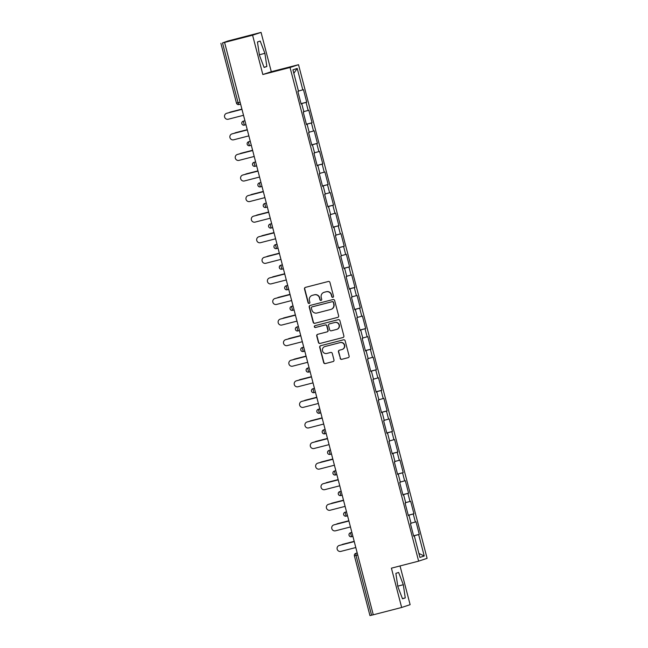 <?xml version="1.0" encoding="UTF-8"?>
<svg xmlns="http://www.w3.org/2000/svg" width="648" height="648" viewBox="0 0 648 648"><rect width="100%" height="100%" fill="white"/><g stroke="black" fill="none" stroke-linecap="round" stroke-linejoin="round"><path stroke-width="0.97" d="M332.878 297.335A0.94 0.923 -108.3 0 0 333.526 296.201L329.945 282.439A1.337 1.312 -108.3 0 0 328.334 281.475L305.435 287.38A1.337 1.312 -108.3 0 0 304.503 289L308.084 302.762A0.94 0.923 -108.3 0 0 309.274 303.418A0.94 0.923 -108.3 0 0 309.866 302.3L309.404 300.518A4.285 4.204 -108.3 0 1 312.393 295.326L314.304 294.832A4.285 4.204 -108.3 0 1 319.456 297.926L319.918 299.708A0.94 0.923 -108.3 0 0 321.1 300.364A0.94 0.923 -108.3 0 0 321.7 299.246L321.23 297.473A4.285 4.204 -108.3 0 1 324.227 292.272L326.13 291.786A4.285 4.204 -108.3 0 1 331.282 294.881L331.744 296.654A0.94 0.923 -108.3 0 0 332.878 297.335M340.151 358.368A1.337 1.312 -108.3 0 0 341.763 359.332L348.187 357.68A1.337 1.312 -108.3 0 0 349.118 356.052L345.141 340.775A1.337 1.312 -108.3 0 0 343.529 339.811L320.63 345.716A1.337 1.312 -108.3 0 0 319.699 347.336L323.676 362.613A1.337 1.312 -108.3 0 0 325.288 363.585L333.048 361.584A1.337 1.312 -108.3 0 0 333.979 359.956L332.278 353.419A1.337 1.312 -108.3 0 0 330.666 352.455L326.819 353.444A3.58 3.515 -108.3 0 1 322.55 350.973A3.58 3.515 -108.3 0 1 325.013 346.518L340.087 342.63A3.58 3.515 -108.3 0 1 344.363 345.101A3.58 3.515 -108.3 0 1 341.893 349.556L339.382 350.204A1.337 1.312 -108.3 0 0 338.45 351.832L340.394 358.287A1.337 1.312 -108.3 0 0 342.006 359.251L348.389 357.607M262.829 74.52L271.301 71.709L261.063 32.4L252.59 35.203L262.829 74.52L290.045 67.497L418.632 561.144L391.416 568.166L401.655 607.476L373.272 614.798L224.581 42.404L222.507 42.938L238.075 102.7L239.768 102.263M252.59 35.203L224.208 42.525M337.697 317.407A1.337 1.312 -108.3 0 0 338.629 315.787L334.651 300.502A1.337 1.312 -108.3 0 0 333.04 299.538L310.141 305.443A1.337 1.312 -108.3 0 0 309.209 307.063L313.187 322.348A1.337 1.312 -108.3 0 0 314.798 323.312L337.859 317.35M339.892 320.639L343.877 335.915A1.337 1.312 -108.3 0 1 342.938 337.543L320.039 343.448A1.337 1.312 -108.3 0 1 318.435 342.476L316.726 335.939A1.337 1.312 -108.3 0 1 317.666 334.319L326.948 331.922A1.337 1.312 -108.3 0 0 327.888 330.302L326.754 325.96A1.337 1.312 -108.3 0 0 325.142 324.996L315.479 327.491A0.94 0.923 -108.3 0 1 314.361 326.843A0.94 0.923 -108.3 0 1 315.009 325.677L338.288 319.675A1.337 1.312 -108.3 0 1 339.892 320.639M290.045 67.497L298.517 64.695L427.105 558.341L418.632 561.144M413.602 535.815L419.28 534.349L416.016 521.818L411.018 523.203M419.28 534.349L418.64 534.56L424.229 556L419.928 557.418L414.347 535.985L413.699 536.196L410.435 523.665L411.083 523.454L408.985 515.403L408.345 515.614L405.081 503.083L405.721 502.872L403.623 494.821L402.983 495.04L399.719 482.501L400.359 482.29L398.261 474.247L397.621 474.458L394.357 461.927L394.997 461.716L392.907 453.665L392.259 453.875L388.994 441.345L389.634 441.134L387.545 433.083L386.897 433.301L383.632 420.763L384.28 420.552L382.182 412.509L381.542 412.719L378.278 400.189L378.918 399.97L376.82 391.927L376.18 392.137L372.916 379.606L373.556 379.396L371.458 371.345L370.818 371.563L367.554 359.024L368.194 358.814L366.104 350.771L365.456 350.981L362.192 338.45L362.831 338.232L360.742 330.188L360.094 330.399L356.829 317.868L357.477 317.658L355.379 309.606L354.74 309.825L351.475 297.286L352.115 297.076L350.017 289.032L349.377 289.243L346.113 276.712L346.753 276.494L344.655 268.45L344.015 268.661L340.751 256.13L341.391 255.919L339.301 247.868L338.653 248.079L335.389 235.548L336.029 235.337L333.939 227.294L333.291 227.505L330.026 214.974L330.674 214.755L328.577 206.712L327.937 206.923L324.672 194.392L325.312 194.181L323.214 186.13L322.574 186.341L319.31 173.81L319.95 173.599L317.852 165.548L317.212 165.767L313.948 153.228L314.588 153.017L312.498 144.974L311.85 145.184L308.586 132.654L309.226 132.443L307.136 124.392L306.488 124.602L303.224 112.072L303.872 111.861L301.774 103.81L301.134 104.028L297.869 91.49L298.509 91.279L292.928 69.846L297.221 68.421L302.802 89.853L298.445 91.036M301.028 103.64L306.715 102.173L303.45 89.643L302.802 89.853M306.715 102.173L306.067 102.392L308.165 110.435L303.807 111.61M306.391 124.222L312.069 122.756L308.804 110.225L308.165 110.435M312.069 122.756L311.429 122.966L313.527 131.018L309.169 132.192M311.753 144.804L317.431 143.338L314.167 130.807L313.527 131.018M317.431 143.338L316.791 143.548L318.889 151.592L314.523 152.774M317.115 165.378L322.793 163.912L319.529 151.381L318.889 151.592M322.793 163.912L322.153 164.13L324.251 172.174L319.885 173.348M322.477 185.96L328.155 184.494L324.891 171.963L324.251 172.174M328.155 184.494L327.515 184.704L329.605 192.756L325.247 193.93M327.831 206.542L333.518 205.076L330.253 192.545L329.605 192.756M333.518 205.076L332.87 205.286L334.967 213.338L330.61 214.512M333.194 227.116L338.872 225.658L335.607 213.119L334.967 213.338M338.872 225.658L338.232 225.869L340.33 233.912L335.972 235.086M338.556 247.698L344.234 246.232L340.97 233.701L340.33 233.912M344.234 246.232L343.594 246.443L345.692 254.494L341.326 255.668M343.918 268.28L349.596 266.814L346.332 254.283L345.692 254.494M349.596 266.814L348.956 267.025L351.054 275.076L346.688 276.251M349.28 288.854L354.958 287.396L351.694 274.857L351.054 275.076M354.958 287.396L354.318 287.607L356.408 295.65L352.05 296.825M354.634 309.436L360.32 307.97L357.056 295.439L356.408 295.65M360.32 307.97L359.672 308.189L361.77 316.232L357.413 317.407M359.996 330.018L365.675 328.552L362.41 316.022L361.77 316.232M365.675 328.552L365.035 328.763L367.133 336.814L362.775 337.989M365.359 350.592L371.037 349.134L367.772 336.596L367.133 336.814M371.037 349.134L370.397 349.345L372.495 357.388L368.129 358.571M370.721 371.174L376.399 369.708L373.135 357.178L372.495 357.388M376.399 369.708L375.759 369.927L377.857 377.97L373.491 379.145M376.075 391.757L381.761 390.29L378.497 377.76L377.857 377.97M381.761 390.29L381.121 390.501L383.211 398.552L378.853 399.727M381.437 412.339L387.123 410.873L383.859 398.334L383.211 398.552M387.123 410.873L386.475 411.083L388.573 419.126L384.215 420.309M386.799 432.913L392.477 431.447L389.213 418.916L388.573 419.126M392.477 431.447L391.838 431.665L393.935 439.709L389.578 440.883M392.161 453.495L397.84 452.029L394.575 439.498L393.935 439.709M397.84 452.029L397.2 452.239L399.298 460.291L394.932 461.465M397.524 474.077L403.202 472.611L399.938 460.08L399.298 460.291M403.202 472.611L402.562 472.821L404.66 480.865L400.294 482.047M402.878 494.651L408.564 493.185L405.3 480.654L404.66 480.865M408.564 493.185L407.924 493.403L410.014 501.447L405.656 502.621M408.24 515.233L413.926 513.767L410.662 501.236L410.014 501.447M413.926 513.767L413.278 513.977L415.376 522.029M408.329 515.565L408.985 515.403M413.278 513.977L408.264 515.33M402.967 494.983L403.623 494.821M407.924 493.403L402.91 494.756M397.605 474.401L398.261 474.247M402.562 472.821L397.548 474.174M392.243 453.827L392.907 453.665M397.2 452.239L392.186 453.592M386.888 433.245L387.545 433.083M391.838 431.665L386.824 433.018M381.526 412.663L382.182 412.509M386.475 411.083L381.461 412.436M376.164 392.089L376.82 391.927M381.121 390.501L376.107 391.854M370.802 371.507L371.458 371.345M375.759 369.927L370.745 371.272M365.44 350.924L366.104 350.771M370.397 349.345L365.383 350.698M360.086 330.342L360.742 330.188M365.035 328.763L360.021 330.116M354.723 309.768L355.379 309.606M359.672 308.189L354.659 309.533M349.361 289.186L350.017 289.032M354.318 287.607L349.304 288.959M343.999 268.604L344.655 268.45M348.956 267.025L343.942 268.377M338.637 248.03L339.301 247.868M343.594 246.443L338.58 247.795M333.283 227.448L333.939 227.294M338.232 225.869L333.218 227.221M327.92 206.866L328.577 206.712M332.87 205.286L327.856 206.639M322.558 186.292L323.214 186.13M327.515 184.704L322.502 186.057M317.196 165.71L317.852 165.548M322.153 164.13L317.139 165.483M311.834 145.128L312.498 144.974M316.791 143.548L311.777 144.901M306.48 124.554L307.136 124.392M311.429 122.966L306.415 124.319M301.118 103.972L301.774 103.81M306.067 102.392L301.061 103.745M261.063 32.4L227.918 41.002L222.507 42.938M297.221 68.421L293.828 73.321M401.655 607.476L410.127 604.673L400.035 565.939M373.264 614.774L370 615.584M271.301 71.709L298.517 64.695M413.691 536.139L414.347 535.985M418.64 534.56L413.627 535.912M424.229 556L418.892 553.441M264.902 53.338L260.213 41.067L257.459 41.974L259.403 55.161L264.092 67.441L266.846 66.525L264.902 53.338L259.459 54.74L259.265 54.221M395.871 573.35L397.815 586.537L402.505 598.809L405.259 597.902L403.315 584.715L398.625 572.443L395.871 573.35M333.056 297.27A0.94 0.923 -108.3 0 1 331.995 296.573L331.533 294.791A4.285 4.204 -108.3 0 0 326.381 291.705L326.13 291.786M323.959 292.353L324.203 292.272A4.285 4.204 -108.3 0 1 324.47 292.191L326.381 291.705M312.644 295.245L312.393 295.326A4.285 4.204 -108.3 0 1 312.644 295.245L314.547 294.751A4.285 4.204 -108.3 0 1 319.699 297.845L320.161 299.627A0.94 0.923 -108.3 0 0 321.222 300.316M305.483 287.364A1.337 1.312 -108.3 0 0 304.746 288.919L308.335 302.681A0.94 0.923 -108.3 0 0 309.388 303.369M310.19 305.427A1.337 1.312 -108.3 0 0 309.452 306.982L313.438 322.259A1.337 1.312 -108.3 0 0 315.041 323.231L337.9 317.334M333.242 302.389A0.94 0.923 -108.3 0 0 332.116 301.709L312.012 306.893A0.94 0.923 -108.3 0 0 311.356 308.027L311.85 309.906A4.285 4.204 -108.3 0 0 317.002 313L330.739 309.461A4.285 4.204 -108.3 0 0 333.728 304.268L333.485 302.308A0.94 0.923 -108.3 0 0 332.359 301.628L332.116 301.709M312.142 306.852A0.94 0.923 -108.3 0 1 312.263 306.812L332.359 301.628M331.007 309.38L331.25 309.299A4.285 4.204 -108.3 0 0 333.979 304.179L333.728 304.268M333.485 302.308L333.979 304.179M343.14 337.47L320.039 343.448M317.706 334.303A1.337 1.312 -108.3 0 0 316.977 335.858L318.678 342.395A1.337 1.312 -108.3 0 0 320.29 343.367M327.2 331.841A1.337 1.312 -108.3 0 0 328.131 330.221L327.005 325.879A1.337 1.312 -108.3 0 0 325.393 324.915L315.479 327.491M315.082 325.652A0.94 0.923 -108.3 0 0 315.722 327.41M336.587 329.435A3.58 3.515 -108.3 0 0 339.058 324.98A3.58 3.515 -108.3 0 0 334.781 322.51L329.468 323.879A1.337 1.312 -108.3 0 0 328.536 325.507L329.67 329.84A1.337 1.312 -108.3 0 0 331.274 330.804L336.587 329.435M336.806 329.37L337.057 329.289A3.58 3.515 -108.3 0 0 339.301 324.899A3.58 3.515 -108.3 0 0 335.032 322.429L334.781 322.51M329.549 323.854A1.337 1.312 -108.3 0 1 329.719 323.798L335.032 322.429M339.431 350.195A1.337 1.312 -108.3 0 0 338.693 351.743L340.394 358.287M342.12 349.491L342.363 349.41A3.58 3.515 -108.3 0 0 344.615 345.019A3.58 3.515 -108.3 0 0 340.338 342.549L340.087 342.63M324.794 346.583L325.037 346.502A3.58 3.515 -108.3 0 1 325.264 346.437L340.338 342.549M320.679 345.7A1.337 1.312 -108.3 0 0 319.942 347.255L323.927 362.532A1.337 1.312 -108.3 0 0 325.531 363.504L333.25 361.511M259.597 55.679L259.459 54.74M264.019 67.254L266.846 66.525M398.01 587.056L397.678 585.598M397.872 586.116L403.315 584.715M402.432 598.63L405.259 597.902M229.983 112.209L230.299 112.096A3.07 3.013 71.7 0 1 230.494 112.039L230.17 112.153A3.07 3.013 -108.3 0 0 229.141 112.647M230.494 112.039L241.574 109.188L230.17 112.153M226.549 113.343L226.865 113.238A3.07 3.013 71.7 0 1 227.059 113.181L226.735 113.287A3.07 3.013 -108.3 0 0 224.621 117.102A3.07 3.013 -108.3 0 0 228.282 119.224L243.186 115.385M227.059 113.181L241.631 109.423L226.735 113.287M235.337 132.783L235.661 132.678A3.07 3.013 71.7 0 1 235.856 132.621L235.532 132.727A3.07 3.013 -108.3 0 0 234.503 133.221M246.937 129.786L235.532 132.727M246.937 129.762L235.856 132.621M240.7 153.365L241.024 153.26A3.07 3.013 71.7 0 1 241.21 153.203L240.894 153.309A3.07 3.013 -108.3 0 0 239.857 153.803M252.299 150.368L240.894 153.309M252.291 150.344L241.21 153.203M246.062 173.948L246.386 173.834A3.07 3.013 71.7 0 1 246.572 173.786L246.256 173.891A3.07 3.013 -108.3 0 0 245.219 174.385M257.661 170.951L246.256 173.891M257.653 170.926L246.572 173.786M251.424 194.522L251.74 194.416A3.07 3.013 71.7 0 1 251.934 194.359L251.61 194.465A3.07 3.013 -108.3 0 0 250.582 194.959M263.023 191.525L251.61 194.465M263.015 191.5L251.934 194.359M256.786 215.104L257.102 214.998A3.07 3.013 71.7 0 1 257.296 214.942L256.973 215.047A3.07 3.013 -108.3 0 0 255.944 215.541M257.296 214.942L268.377 212.082L256.973 215.047M231.911 133.925L232.227 133.82A3.07 3.013 71.7 0 1 232.421 133.763L232.097 133.869A3.07 3.013 -108.3 0 0 229.983 137.684A3.07 3.013 -108.3 0 0 233.644 139.806L248.549 135.959M232.421 133.763L246.993 130.005L232.097 133.869M237.265 154.499L237.589 154.394A3.07 3.013 71.7 0 1 237.784 154.337L237.46 154.443A3.07 3.013 -108.3 0 0 235.346 158.266A3.07 3.013 -108.3 0 0 239.007 160.38L253.911 156.541M237.784 154.337L252.356 150.579M237.46 154.443L252.364 150.603M242.627 175.082L242.951 174.976A3.07 3.013 71.7 0 1 243.146 174.919L242.822 175.025A3.07 3.013 -108.3 0 0 240.708 178.84A3.07 3.013 -108.3 0 0 244.369 180.962L259.265 177.123M243.146 174.919L257.718 171.161M242.822 175.025L257.726 171.185M247.99 195.664L248.314 195.558A3.07 3.013 71.7 0 1 248.5 195.502L248.184 195.607A3.07 3.013 -108.3 0 0 246.07 199.422A3.07 3.013 -108.3 0 0 249.731 201.544L264.627 197.697M248.5 195.502L263.08 191.743M248.184 195.607L263.08 191.759M253.352 216.238L253.668 216.132A3.07 3.013 71.7 0 1 253.862 216.076L253.538 216.181A3.07 3.013 -108.3 0 0 251.424 220.004A3.07 3.013 -108.3 0 0 255.085 222.118L269.989 218.279M253.862 216.076L268.434 212.317M253.538 216.181L268.442 212.341M262.14 235.686L262.464 235.58A3.07 3.013 71.7 0 1 262.659 235.524L262.335 235.629A3.07 3.013 -108.3 0 0 261.306 236.123M262.659 235.524L273.74 232.664L262.335 235.629M258.714 236.82L259.03 236.714A3.07 3.013 71.7 0 1 259.224 236.658L258.9 236.763A3.07 3.013 -108.3 0 0 256.786 240.578A3.07 3.013 -108.3 0 0 260.447 242.7L275.351 238.861M259.224 236.658L273.796 232.899M258.9 236.763L273.804 232.924M267.502 256.26L267.827 256.154A3.07 3.013 71.7 0 1 268.013 256.098L267.697 256.203A3.07 3.013 -108.3 0 0 266.66 256.697M268.013 256.098L279.094 253.246L267.697 256.203M264.068 257.402L264.392 257.296A3.07 3.013 71.7 0 1 264.587 257.24L264.263 257.345A3.07 3.013 -108.3 0 0 262.148 261.16A3.07 3.013 -108.3 0 0 265.81 263.282L280.714 259.435M264.587 257.24L279.158 253.481L264.263 257.345M272.865 276.842L273.189 276.736A3.07 3.013 71.7 0 1 273.375 276.68L273.059 276.785A3.07 3.013 -108.3 0 0 272.022 277.279M284.464 273.845L273.059 276.785M284.456 273.821L273.375 276.68M269.43 277.976L269.754 277.871A3.07 3.013 71.7 0 1 269.949 277.814L269.625 277.919A3.07 3.013 -108.3 0 0 267.511 281.742A3.07 3.013 -108.3 0 0 271.172 283.856L286.068 280.017M269.949 277.814L284.521 274.055L269.625 277.919M278.227 297.424L278.543 297.319A3.07 3.013 71.7 0 1 278.737 297.262L278.413 297.367A3.07 3.013 -108.3 0 0 277.385 297.861M289.826 294.427L278.413 297.367M289.818 294.403L278.737 297.262M274.793 298.558L275.116 298.453A3.07 3.013 71.7 0 1 275.303 298.396L274.987 298.501A3.07 3.013 -108.3 0 0 272.873 302.324A3.07 3.013 -108.3 0 0 276.534 304.439L291.43 300.599M275.303 298.396L289.883 294.638M274.987 298.501L289.883 294.662M283.589 317.998L283.905 317.893A3.07 3.013 71.7 0 1 284.099 317.836L283.775 317.941A3.07 3.013 -108.3 0 0 282.747 318.443M295.188 315.001L283.775 317.941M295.18 314.985L284.099 317.836M280.155 319.14L280.471 319.035A3.07 3.013 71.7 0 1 280.665 318.978L280.341 319.083A3.07 3.013 -108.3 0 0 278.227 322.898A3.07 3.013 -108.3 0 0 281.888 325.021L296.792 321.173M280.665 318.978L295.237 315.22M280.341 319.083L295.245 315.236M288.943 338.58L289.267 338.475A3.07 3.013 71.7 0 1 289.462 338.418L289.138 338.523A3.07 3.013 -108.3 0 0 288.109 339.017M300.542 335.583L289.138 338.523M300.542 335.559L289.462 338.418M285.517 339.722L285.833 339.609A3.07 3.013 71.7 0 1 286.027 339.552L285.703 339.665A3.07 3.013 -108.3 0 0 283.589 343.481A3.07 3.013 -108.3 0 0 287.25 345.595L302.154 341.755M286.027 339.552L300.599 335.794M285.703 339.665L300.607 335.818M294.305 359.162L294.629 359.057A3.07 3.013 71.7 0 1 294.816 359L294.5 359.105A3.07 3.013 -108.3 0 0 293.463 359.6M294.816 359L305.897 356.141L294.5 359.105M290.871 360.296L291.195 360.191A3.07 3.013 71.7 0 1 291.389 360.134L291.065 360.239A3.07 3.013 -108.3 0 0 288.951 364.063A3.07 3.013 -108.3 0 0 292.613 366.177L307.517 362.337M291.389 360.134L305.961 356.376M291.065 360.239L305.969 356.4M299.668 379.736L299.992 379.631A3.07 3.013 71.7 0 1 300.178 379.574L299.862 379.688A3.07 3.013 -108.3 0 0 298.825 380.182M311.267 376.739L299.862 379.688M311.259 376.723L300.178 379.574M296.233 380.878L296.557 380.773A3.07 3.013 71.7 0 1 296.752 380.716L296.428 380.822A3.07 3.013 -108.3 0 0 294.314 384.637A3.07 3.013 -108.3 0 0 297.975 386.759L312.871 382.911M296.752 380.716L311.324 376.958L296.428 380.822M305.03 400.318L305.346 400.213A3.07 3.013 71.7 0 1 305.54 400.156L305.216 400.262A3.07 3.013 -108.3 0 0 304.187 400.756M305.54 400.156L316.621 397.297L305.216 400.262M301.595 401.46L301.919 401.347A3.07 3.013 71.7 0 1 302.106 401.29L301.79 401.404A3.07 3.013 -108.3 0 0 299.668 405.219A3.07 3.013 -108.3 0 0 303.337 407.341L318.233 403.493M302.106 401.29L316.686 397.54L301.79 401.404M310.392 420.9L310.708 420.795A3.07 3.013 71.7 0 1 310.902 420.738L310.578 420.844A3.07 3.013 -108.3 0 0 309.55 421.338M321.991 417.903L310.578 420.844M321.983 417.879L310.902 420.738M306.958 422.034L307.274 421.929A3.07 3.013 71.7 0 1 307.468 421.872L307.144 421.978A3.07 3.013 -108.3 0 0 305.03 425.801A3.07 3.013 -108.3 0 0 308.691 427.915L323.595 424.075M307.468 421.872L322.04 418.114L307.144 421.978M315.746 441.482L316.07 441.369A3.07 3.013 71.7 0 1 316.264 441.312L315.941 441.426A3.07 3.013 -108.3 0 0 314.912 441.92M327.345 438.477L315.941 441.426M327.345 438.461L316.264 441.312M312.32 442.616L312.636 442.511A3.07 3.013 71.7 0 1 312.83 442.454L312.506 442.56A3.07 3.013 -108.3 0 0 310.392 446.375A3.07 3.013 -108.3 0 0 314.053 448.497L328.957 444.658M312.83 442.454L327.402 438.696M312.506 442.56L327.41 438.72M321.108 462.056L321.432 461.951A3.07 3.013 71.7 0 1 321.619 461.894L321.303 462A3.07 3.013 -108.3 0 0 320.266 462.494M332.708 459.059L321.303 462M332.699 459.035L321.619 461.894M317.674 463.199L317.998 463.093A3.07 3.013 71.7 0 1 318.192 463.036L317.868 463.142A3.07 3.013 -108.3 0 0 315.754 466.957A3.07 3.013 -108.3 0 0 319.415 469.079L334.319 465.232M318.192 463.036L332.764 459.278M317.868 463.142L332.772 459.294M326.471 482.639L326.795 482.533A3.07 3.013 71.7 0 1 326.981 482.476L326.665 482.582A3.07 3.013 -108.3 0 0 325.628 483.076M338.07 479.642L326.665 482.582M338.062 479.617L326.981 482.476M323.036 483.773L323.36 483.667A3.07 3.013 71.7 0 1 323.555 483.611L323.231 483.716A3.07 3.013 -108.3 0 0 321.116 487.539A3.07 3.013 -108.3 0 0 324.778 489.653L339.674 485.814M323.555 483.611L338.126 479.852M323.231 483.716L338.135 479.876M331.833 503.221L332.149 503.107A3.07 3.013 71.7 0 1 332.343 503.059L332.019 503.164A3.07 3.013 -108.3 0 0 330.99 503.658M332.343 503.059L343.424 500.199L332.019 503.164M328.398 504.355L328.722 504.249A3.07 3.013 71.7 0 1 328.909 504.193L328.593 504.298A3.07 3.013 -108.3 0 0 326.471 508.113A3.07 3.013 -108.3 0 0 330.14 510.235L345.036 506.396M328.909 504.193L343.489 500.434M328.593 504.298L343.489 500.459M337.195 523.795L337.511 523.689A3.07 3.013 71.7 0 1 337.705 523.633L337.381 523.738A3.07 3.013 -108.3 0 0 336.353 524.232M337.705 523.633L348.786 520.773L337.381 523.738M333.761 524.937L334.076 524.831A3.07 3.013 71.7 0 1 334.271 524.775L333.947 524.88A3.07 3.013 -108.3 0 0 331.833 528.695A3.07 3.013 -108.3 0 0 335.494 530.817L350.398 526.97M334.271 524.775L348.843 521.016M333.947 524.88L348.851 521.033M342.549 544.377L342.873 544.271A3.07 3.013 71.7 0 1 343.067 544.215L342.743 544.32A3.07 3.013 -108.3 0 0 341.715 544.814M343.067 544.215L354.148 541.355L342.743 544.32M339.123 545.511L339.439 545.405A3.07 3.013 71.7 0 1 339.633 545.349L339.309 545.454A3.07 3.013 -108.3 0 0 337.195 549.277A3.07 3.013 -108.3 0 0 340.856 551.391L355.76 547.552M339.633 545.349L354.205 541.59L339.309 545.454M220.895 43.327L236.463 103.089L238.075 102.7L238.95 104.555L240.278 104.215L238.95 104.555A2.041 2.009 -108.3 0 1 236.504 103.089M357.704 555.012L356.003 555.449L371.571 615.211M369.959 615.6L354.399 555.838A2.041 2.041 0 0 1 355.736 553.384L357.153 552.914L355.857 553.343L356.003 555.449L354.432 555.822A2.041 2.009 71.7 0 1 355.857 553.343L357.178 553.003M244.312 125.137L245.641 124.789L244.312 125.137A2.041 2.041 0 0 1 241.826 123.671A2.041 2.041 0 0 1 243.162 121.208A2.041 2.009 71.7 0 1 243.292 121.176L244.312 125.137A2.041 2.009 -108.3 0 1 241.858 123.663A2.041 2.009 71.7 0 1 243.162 121.208L244.604 120.836M249.942 141.329L248.646 141.758L249.966 141.418M250.995 145.371L249.683 145.711A2.041 2.009 -108.3 0 1 247.22 144.245M252.582 164.811A2.041 2.009 71.7 0 1 253.878 162.373L255.328 161.992M255.037 166.293A2.041 2.041 0 0 1 252.542 164.827A2.041 2.041 0 0 1 253.878 162.373A2.041 2.009 71.7 0 1 254.008 162.332L255.037 166.293L256.357 165.953L255.037 166.293A2.041 2.009 -108.3 0 1 252.582 164.827M260.391 186.875A2.041 2.009 -108.3 0 1 257.945 185.401A2.041 2.009 71.7 0 1 259.241 182.955L260.69 182.574M261.719 186.535L260.399 186.875L259.37 182.914A2.041 2.009 71.7 0 0 259.241 182.955A2.041 2.041 0 0 0 257.904 185.409A2.041 2.041 0 0 0 260.399 186.875L261.719 186.535M265.753 207.449L265.761 207.449A2.041 2.041 0 0 1 263.266 205.991A2.041 2.041 0 0 1 264.603 203.529A2.041 2.009 71.7 0 1 264.732 203.496L265.753 207.449L267.081 207.109L265.761 207.449A2.041 2.009 -108.3 0 1 263.307 205.983A2.041 2.009 71.7 0 1 264.603 203.529L266.053 203.156M271.115 228.031L271.123 228.031A2.041 2.041 0 0 1 268.628 226.565A2.041 2.041 0 0 1 269.965 224.111A2.041 2.009 71.7 0 1 270.094 224.07L271.115 228.031L272.444 227.691L271.123 228.031A2.041 2.009 -108.3 0 1 268.661 226.565A2.041 2.009 71.7 0 1 269.965 224.111L271.407 223.73M276.469 248.613A2.041 2.009 -108.3 0 1 274.023 247.139A2.041 2.009 71.7 0 1 275.327 244.693L276.769 244.312M277.798 248.273L276.485 248.613L275.449 244.652A2.041 2.009 71.7 0 0 275.327 244.693A2.041 2.041 0 0 0 273.991 247.147A2.041 2.041 0 0 0 276.477 248.613L277.798 248.273M281.839 269.187L281.839 269.187A2.041 2.041 0 0 1 279.345 267.729A2.041 2.041 0 0 1 280.681 265.267A2.041 2.009 71.7 0 1 280.811 265.235L281.839 269.187L283.16 268.847L281.839 269.187A2.041 2.009 -108.3 0 1 279.385 267.721A2.041 2.009 71.7 0 1 280.681 265.267L282.131 264.894M284.747 288.295A2.041 2.009 71.7 0 1 286.043 285.849L287.493 285.468M287.202 289.769A2.041 2.041 0 0 1 284.707 288.303A2.041 2.041 0 0 1 286.043 285.849A2.041 2.009 71.7 0 1 286.173 285.809L287.202 289.769L288.522 289.429L287.202 289.769A2.041 2.009 -108.3 0 1 284.747 288.303M292.831 305.961L291.535 306.391L292.856 306.05M290.101 308.869A2.041 2.009 71.7 0 1 291.535 306.391L292.556 310.351L293.884 310.011L292.564 310.351A2.041 2.009 -108.3 0 1 290.11 308.877M297.918 330.934L297.926 330.926A2.041 2.041 0 0 1 295.431 329.468A2.041 2.009 -108.3 0 0 297.918 330.934L299.246 330.585L297.926 330.926L296.897 326.973A2.041 2.009 71.7 0 0 296.768 327.005A2.041 2.041 0 0 0 295.431 329.468A2.041 2.009 71.7 0 1 296.768 327.005L298.21 326.632M303.28 351.508L304.601 351.167L303.28 351.508A2.041 2.041 0 0 1 300.794 350.041A2.041 2.041 0 0 1 302.13 347.587A2.041 2.009 71.7 0 1 302.252 347.547L303.28 351.508A2.041 2.009 -108.3 0 1 300.826 350.041A2.041 2.009 71.7 0 1 302.13 347.587L303.572 347.207M308.642 372.09L308.642 372.09A2.041 2.041 0 0 1 306.148 370.624A2.041 2.041 0 0 1 307.484 368.169A2.041 2.009 71.7 0 1 307.614 368.129L308.642 372.09L309.963 371.75L308.642 372.09A2.041 2.009 -108.3 0 1 306.188 370.616A2.041 2.009 71.7 0 1 307.484 368.169L308.934 367.789M314.005 392.672L315.325 392.324L314.005 392.672A2.041 2.041 0 0 1 311.51 391.206A2.041 2.041 0 0 1 312.846 388.743A2.041 2.009 71.7 0 1 312.976 388.711L314.005 392.672A2.041 2.009 -108.3 0 1 311.55 391.198A2.041 2.009 71.7 0 1 312.846 388.743L314.296 388.371M319.359 413.246L320.687 412.906L319.359 413.246A2.041 2.041 0 0 1 316.872 411.78A2.041 2.041 0 0 1 318.209 409.325A2.041 2.009 71.7 0 1 318.338 409.285L319.359 413.246A2.041 2.009 -108.3 0 1 316.913 411.78A2.041 2.009 71.7 0 1 318.209 409.325L319.658 408.945M324.996 429.438L323.7 429.867L325.013 429.527M322.267 432.346A2.041 2.009 71.7 0 1 323.7 429.867L324.721 433.828L326.049 433.488L324.729 433.828A2.041 2.009 -108.3 0 1 322.267 432.362M330.35 450.02L329.054 450.449L330.375 450.109M327.629 452.928A2.041 2.009 71.7 0 1 329.054 450.449L330.083 454.41L331.403 454.062L330.091 454.402A2.041 2.009 -108.3 0 1 327.629 452.936M335.437 474.984A2.041 2.009 -108.3 0 1 332.991 473.518A2.041 2.009 71.7 0 1 334.287 471.064L335.737 470.691M336.766 474.644L335.445 474.984L334.417 471.031A2.041 2.009 71.7 0 0 334.287 471.064A2.041 2.041 0 0 0 332.951 473.518A2.041 2.041 0 0 0 335.445 474.984L336.766 474.644M340.808 495.566L340.808 495.566A2.041 2.041 0 0 1 338.313 494.1A2.041 2.041 0 0 1 339.649 491.646A2.041 2.009 71.7 0 1 339.779 491.605L340.808 495.566L342.128 495.226L340.808 495.566A2.041 2.009 -108.3 0 1 338.353 494.1A2.041 2.009 71.7 0 1 339.649 491.646L341.099 491.265M346.162 516.148L346.17 516.148A2.041 2.041 0 0 1 343.675 514.682A2.041 2.041 0 0 1 345.011 512.228A2.041 2.009 71.7 0 1 345.141 512.187L346.162 516.148L347.49 515.808L346.17 516.148A2.041 2.009 -108.3 0 1 343.715 514.674A2.041 2.009 71.7 0 1 345.011 512.228L346.461 511.847M351.524 536.73A2.041 2.009 -108.3 0 1 349.07 535.256A2.041 2.009 71.7 0 1 350.374 532.802L351.815 532.429M352.852 536.382L351.532 536.722L350.503 532.769A2.041 2.009 71.7 0 0 350.374 532.802A2.041 2.041 0 0 0 349.037 535.264A2.041 2.041 0 0 0 351.524 536.722L352.852 536.382M248.791 143.856L248.646 141.758A2.041 2.009 71.7 0 0 248.524 141.791A2.041 2.041 0 0 0 247.188 144.245A2.041 2.041 0 0 0 249.674 145.711L248.791 143.856M247.22 144.237A2.041 2.009 71.7 0 1 248.524 141.791L249.942 141.321M236.463 103.089A2.041 2.041 0 0 0 238.95 104.555M251.003 145.371L249.674 145.711M292.831 305.953L291.406 306.431A2.041 2.041 0 0 0 290.069 308.885A2.041 2.041 0 0 0 292.556 310.351M324.988 429.438L323.571 429.908A2.041 2.041 0 0 0 322.234 432.362A2.041 2.041 0 0 0 324.721 433.828M330.35 450.012L328.933 450.482A2.041 2.041 0 0 0 327.596 452.944A2.041 2.041 0 0 0 330.083 454.41"/></g></svg>
